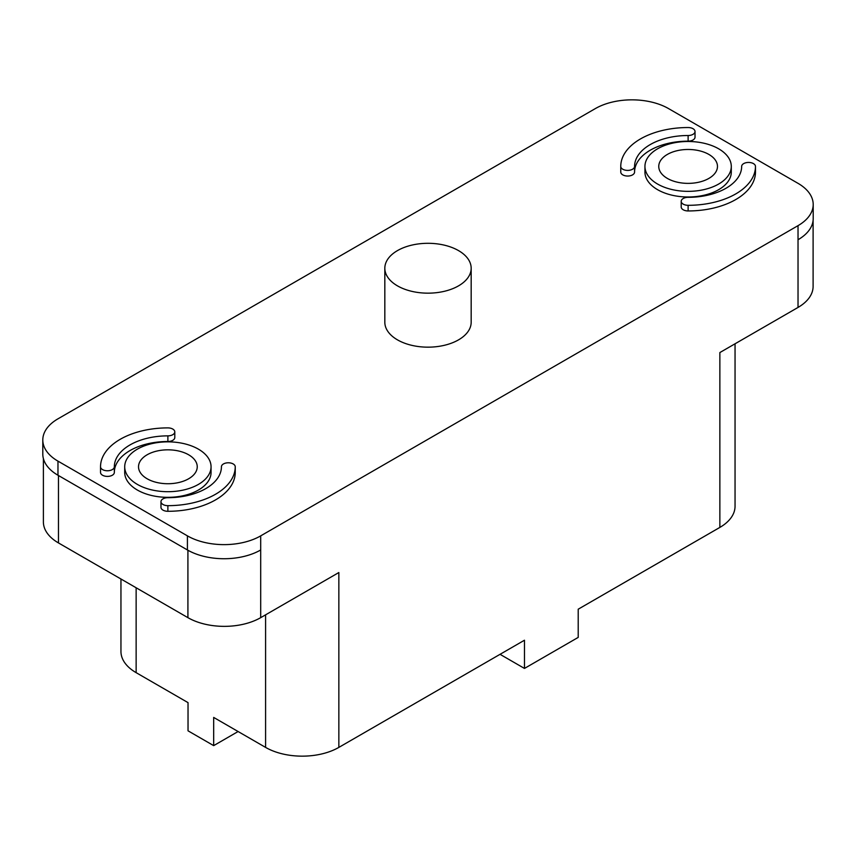 <?xml version="1.0" encoding="UTF-8"?>
<svg xmlns="http://www.w3.org/2000/svg" width="856" height="856" viewBox="0 0 856 856"><rect width="100%" height="100%" fill="white"/><g stroke="black" fill="none" stroke-linecap="round" stroke-linejoin="round"><path stroke-width="1.28" d="M708.875 154.433A29.361 16.949 180 0 1 717.478 166.417A29.361 16.949 180 0 1 699.352 182.082A29.361 16.949 180 0 1 667.359 178.412A29.361 16.949 180 0 1 658.756 166.417A29.361 16.949 180 0 1 676.882 150.763A29.361 16.949 180 0 1 708.875 154.433M718.644 148.794A43.175 24.931 0 0 0 671.596 143.391A43.175 24.931 0 0 0 644.942 166.417A43.175 24.931 0 0 0 657.59 184.051A43.175 24.931 0 0 0 704.638 189.454A43.175 24.931 0 0 0 731.292 166.417A43.175 24.931 0 0 0 718.644 148.794M167.883 505.661A6.912 3.991 180 0 1 160.971 501.67A6.912 3.991 180 0 1 167.883 497.689A53.543 30.912 0 0 0 221.426 466.777A6.912 3.991 180 0 1 228.327 462.786A6.912 3.991 180 0 1 235.24 466.777A67.357 38.884 180 0 1 167.883 505.661L167.883 511.3A6.912 3.991 180 0 1 160.971 507.319L160.971 501.67M688.117 127.533A6.912 3.991 180 0 1 695.029 131.524A6.912 3.991 180 0 1 688.117 135.516A53.543 30.912 0 0 0 634.574 166.417A6.912 3.991 180 0 1 627.673 170.408A6.912 3.991 180 0 1 620.76 166.417A67.357 38.884 180 0 1 688.117 127.533M167.883 427.893A6.912 3.991 180 0 1 174.795 431.873A6.912 3.991 180 0 1 167.883 435.865A53.543 30.912 0 0 0 114.34 466.777A6.912 3.991 180 0 1 107.439 470.768A6.912 3.991 180 0 1 100.527 466.777A67.357 38.884 180 0 1 167.883 427.893M688.117 205.312A6.912 3.991 180 0 1 681.205 201.321A6.912 3.991 180 0 1 688.117 197.329A53.543 30.912 0 0 0 741.66 166.417A6.912 3.991 180 0 1 748.561 162.437A6.912 3.991 180 0 1 755.473 166.417A67.357 38.884 180 0 1 688.117 205.312L688.117 210.951A6.912 3.991 180 0 1 681.205 206.959L681.205 201.321M458.527 250.605A43.175 24.931 180 0 1 471.175 268.228A43.175 24.931 180 0 1 444.521 291.265A43.175 24.931 180 0 1 397.473 285.861A43.175 24.931 180 0 1 384.825 268.228A43.175 24.931 180 0 1 411.479 245.201A43.175 24.931 180 0 1 458.527 250.605M595.305 108.605A51.809 29.917 180 0 1 668.579 108.605L798.027 183.345A51.809 29.917 180 0 1 813.2 204.498A51.809 29.917 180 0 1 798.027 225.652L260.695 535.867A51.809 29.917 180 0 1 187.421 535.867L57.973 461.138A51.809 29.917 180 0 1 42.8 439.984A51.809 29.917 180 0 1 57.973 418.83L595.305 108.605M42.8 439.984L42.8 454.087A51.809 29.917 0 0 0 57.973 475.24L187.421 549.969A51.809 29.917 0 0 0 260.695 549.969L260.695 535.867M731.292 166.417L731.292 172.067A43.175 24.931 180 0 1 704.638 195.093A43.175 24.931 180 0 1 657.59 189.69A43.175 24.931 180 0 1 644.942 172.067L644.942 166.417M235.24 466.777L235.24 472.416A67.357 38.884 180 0 1 167.883 511.3M695.029 131.524L695.029 137.163A6.912 3.991 180 0 1 688.117 141.154A53.543 30.912 0 0 0 634.574 172.067A6.912 3.991 180 0 1 627.673 176.047A6.912 3.991 180 0 1 620.76 172.067L620.76 166.417M634.574 172.067L634.574 166.417M174.795 431.873L174.795 437.523A6.912 3.991 180 0 1 167.883 441.503A53.543 30.912 0 0 0 114.34 472.416A6.912 3.991 180 0 1 107.439 476.407A6.912 3.991 180 0 1 100.527 472.416L100.527 466.777M114.34 472.416L114.34 466.777M755.473 166.417L755.473 172.067A67.357 38.884 180 0 1 688.117 210.951M471.175 268.228L471.175 322.241A43.175 24.931 180 0 1 444.521 345.268A43.175 24.931 180 0 1 397.473 339.864A43.175 24.931 180 0 1 384.825 322.241L384.825 268.228M198.41 449.154A43.175 24.931 0 0 0 151.362 443.75A43.175 24.931 0 0 0 124.709 466.777A43.175 24.931 0 0 0 137.356 484.4A43.175 24.931 0 0 0 184.404 489.803A43.175 24.931 0 0 0 211.058 466.777A43.175 24.931 0 0 0 198.41 449.154M211.058 466.777L211.058 472.416A43.175 24.931 180 0 1 184.404 495.442A43.175 24.931 180 0 1 137.356 490.039A43.175 24.931 180 0 1 124.709 472.416L124.709 466.777M238.107 731.527L213.679 745.63L213.679 717.424L265.585 747.395A51.809 29.917 0 0 0 338.848 747.395L524.471 640.224L524.471 668.429L578.207 637.399L578.207 609.205L719.864 527.414L719.864 352.554L798.027 307.432L798.027 239.744A51.809 29.917 0 0 0 813.2 218.601L813.2 204.498M524.471 668.429L500.054 654.326M798.027 307.432A51.467 29.714 0 0 0 813.104 286.428L813.104 220.463M719.864 527.414A51.809 29.917 0 0 0 735.047 506.26L735.047 343.802M120.953 578.998L120.953 651.502A51.809 29.917 0 0 0 136.136 672.655L188.031 702.626L188.031 730.821L213.679 745.63M147.125 478.761A29.361 16.949 180 0 1 138.522 466.777A29.361 16.949 180 0 1 156.648 451.112A29.361 16.949 180 0 1 188.641 454.793A29.361 16.949 180 0 1 197.244 466.777A29.361 16.949 180 0 1 179.118 482.442A29.361 16.949 180 0 1 147.125 478.761M43.389 458.581L43.389 521.914A51.467 29.714 0 0 0 58.465 542.929L187.913 617.658A51.467 29.714 0 0 0 260.695 617.658L338.848 572.536L338.848 747.395M57.973 475.24L57.973 461.138M187.421 549.969L187.421 535.867M688.117 141.154L688.117 135.516M167.883 441.503L167.883 435.865M798.027 239.744L798.027 225.652M58.465 542.929L58.465 475.519M187.913 617.658L187.913 550.248M260.695 617.658L260.695 549.969M265.585 747.395L265.585 614.843M136.136 672.655L136.136 587.762"/></g></svg>
